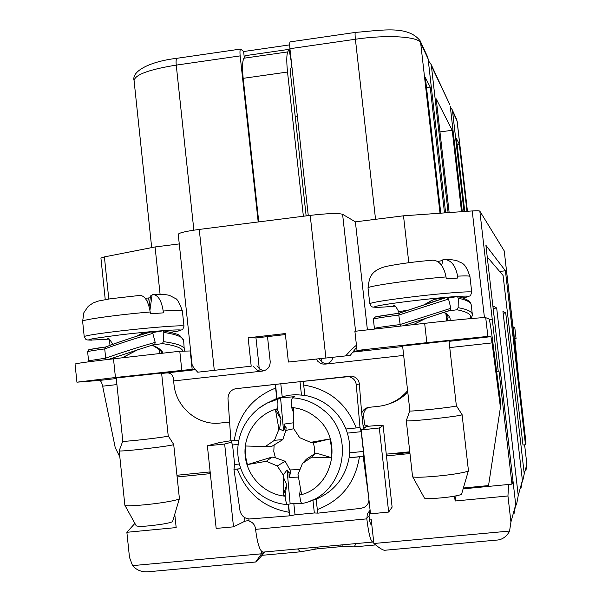 <?xml version="1.0" encoding="UTF-8"?>
<svg xmlns="http://www.w3.org/2000/svg" width="602" height="602" viewBox="0 0 602 602"><rect width="100%" height="100%" fill="white"/><g stroke="black" fill="none" stroke-linecap="round" stroke-linejoin="round"><path stroke-width="0.9" d="M258.198 221.965L240.168 55.888C239.784 51.855 239.942 49.575 240.649 49.055L243.629 51.531L289.682 44.872M251.2 366.182L197.727 372.202L251.2 366.182L248.137 337.812L285.295 333.561L288.396 362.035L350.213 355.421L356.67 347.256M258.973 365.595L255.978 337.933L285.401 334.569M175.024 516.644L174.023 516.742M197.727 372.202C194.168 368.416 192.286 365.835 192.076 364.473L178.245 234.321C179.005 232.839 186.003 231.206 199.239 229.43L310.211 215.381C327.586 213.379 338.377 213.025 342.598 214.312L355.391 221.845L403.506 215.809L472.224 210.948C476.837 210.64 479.38 210.708 479.839 211.151L504.243 250.929L526.005 443.185L525.471 444.75L522.875 445.013M499.645 271.464L505.417 270.78L485.912 245.345L512.987 481.156L511.956 484.143L463.134 488.854M321.581 358.611L321.987 362.276M355.963 543.583L354.247 546.879L341.041 546.631L317.352 548.798L300.601 551.786L297.554 548.949M464.022 211.528L452.569 111.317L452.094 109.526L450.371 107.239M457.091 144.427L459.288 144.141L466.971 211.317M464.759 211.475L456.414 138.505L459.288 144.141M449.656 104.289L431.401 65.949L430.829 63.812L428.315 60.734M462.298 211.648L450.273 106.396M449.152 212.581L436.202 98.871L452.222 130.288L439.964 131.921M452.222 130.288L461.523 211.701M448.106 212.656L431.401 65.949M427.36 56.355L428.105 58.883L420.663 42.938L420.046 40.627L427.518 56.693M445.623 212.83L428.105 58.883M440.777 213.176L425.373 77.635L430.182 87.057L426.502 87.561M430.182 87.057L444.494 212.912M290.292 41.854L290.194 41.869C289.615 42.373 289.532 44.653 289.931 48.702L308.284 215.621M512.957 326.517L504.235 250.951M403.506 215.809L408.788 262.705M355.391 221.845L367.408 329.873M210.158 471.915L176.95 475.264M105.245 299.6L100.925 258.062L104.402 256.903L108.789 299.013M160.087 294.378L155.075 246.948L104.402 256.903M288.396 362.035L350.213 355.421M255.978 337.933L248.137 337.812M155.075 246.948L179.261 243.915M489.313 319.677L492.308 319.519L498.253 371.329L498.975 370.99L511.956 484.143M498.253 371.329L496.627 371.502M492.308 319.519L489.358 319.858M345.804 355.684C351.116 349.822 354.668 346.368 356.452 345.322M258.905 365.602L259.251 368.778M244.284 57.536L243.629 51.531M297.343 116.141L295.213 116.434M505.417 270.78L525.471 444.75M409.766 451.793L386.296 454.156M264.963 551.944L257.197 560.906L255.669 561.997L261.486 553.802L263.992 552.034M149.176 571.674L148.912 571.712C142.222 572.397 136.767 570.365 132.553 565.624L261.486 553.802L261.185 550.981M369.44 519.225L371.171 519.067L373.88 543.501C378.741 547.579 382.247 549.844 384.377 550.296L496.507 540.107M373.88 543.501L509.57 531.062L509.051 532.138C505.853 537.202 501.707 539.859 496.605 540.107M174.768 514.228L176.175 527.585L126.871 532.288L134.893 523.409M177.921 475.166L176.973 475.497M456.06 495.852L455.127 501.007L454.578 496.131M132.553 565.624L129.475 557.309L126.871 532.288M210.339 473.631L177.131 476.972M300.601 551.786L262.043 555.315M522.98 444.998L503.069 275.468L487.251 256.971M524.079 444.893L524.839 446.684L526.87 464.315L525.945 470.463M520.956 488.282L522.401 480.471L502.948 311.407L505.718 312.905L524.244 473.819L522.491 481.909M505.718 312.905L503.159 313.198M493.181 308.412L496.68 308.006L518.232 495.566L516.621 504.228L515.794 505.62M514.01 513.86L515.711 504.687L492.903 305.959L496.68 308.006M509.57 531.062L510.932 521.987L515.711 504.687M508.585 484.475L507.945 495.973L455.127 501.007M409.962 453.539L386.492 455.902M507.945 495.973L510.932 521.987M409.842 452.456L399.261 453.547L391.827 453.599M399.186 452.862L399.261 453.547M408.969 452.569L408.893 451.876M375.64 544.923L354.247 546.879M210.203 472.337L208.871 472.043M431.416 300.646L434.328 299.375L446.827 297.38L448.535 299.036L450.86 308.307L450.138 310.339L402.693 325.855M432.259 300.157L424.5 304.567M400.398 326.118L398.772 315.064L399.329 313.145L446.827 297.38M413.235 324.651L426.306 318.044M447.361 320.874L446.609 314.53M448.031 298.005L457.452 296.583L458.318 298.253L458.137 307.69L456.85 309.759L447.707 311.114M450.04 320.595C450.74 317.773 448.776 314.996 444.156 312.25M140.003 334.358L142.358 333.327L151.441 331.747L152.818 333.388L155.188 342.365L154.759 344.306L108.548 359.379M140.529 334.065L136.481 336.315M106.366 359.627L105.689 358.152L104.725 348.912L105.749 346.978C118.722 342.034 133.185 337.188 149.145 332.424L151.441 331.747M122.244 357.806L138.52 349.295M159.53 353.457L161.14 353.141L160.982 351.636M152.788 333.275L153.834 332.357L163.165 330.784L163.812 332.454L163.36 341.635L162.367 343.614L152.133 345.089M163.014 353.163C162.111 350.454 158.597 347.798 152.472 345.187M145.217 298.291L150.274 297.809M147.61 302.249L148.543 298.065M149.13 306.441L150.53 295.906L151.99 295.59M149.958 310.128L152.125 294.619L153.412 294.536C158.288 295.349 161.554 300.842 163.195 311.008L163.39 312.844L150.402 313.838L150.207 311.986C148.355 301.489 145.022 295.958 140.206 295.394L139.423 295.447M179.381 498.689L172.639 521.392C172.375 522.054 169.297 522.92 163.405 523.973C148.709 526.223 139.656 526.863 136.263 525.885L124.885 505.274M122.8 441.07L119.188 450.755L124.855 505.221C124.524 506.771 148.709 504.935 165.618 502.083C174.475 500.593 179.072 499.427 179.411 498.591L173.7 444.426C175.581 445.608 118.06 452.298 119.188 450.755L119.204 450.702M173.677 444.396L168.214 435.84M122.627 441.191C121.762 442.289 169.847 436.743 168.402 435.916M116.216 377.883L122.808 441.168C121.837 442.274 169.764 436.743 168.221 435.938L161.584 372.931M240.8 468.747L237.301 469.101C246.594 493.339 263.864 507.734 289.11 512.287L289.697 515.839L249.642 518.969C244.69 518.668 241.485 515.982 240.032 510.91L233.96 469.379L234.652 464.488L232.568 444.991L231.002 440.905M234.246 440.611L230.912 440.912L227.977 398.479C228.331 393.121 230.882 389.87 235.645 388.711L275.423 384.415L275.633 388.087C251.997 397.576 238.204 415.079 234.246 440.611L238.806 440.137M356.249 384.573L359.988 427.503L356.218 427.939C346.571 403.498 329.068 389.193 303.694 385.032L303.461 381.352L348.505 376.634C352.938 377.544 355.519 380.186 356.249 384.573L359.334 383.941L361.659 412.972L363.217 427.014L363.804 428.406M368.958 499.916C368.748 503.287 367.107 505.793 364.022 507.433L360.982 508.336L317.879 513.152L317.314 509.593C341.296 500.307 355.33 482.706 359.417 456.79L363.232 456.316L363.405 451.44L361.215 431.687L359.988 427.503M363.187 456.346L368.612 496.823M276.86 399.427L276.754 398.419L288.268 395.266L295.785 394.664L304.83 395.394C314.026 396.989 322.303 400.759 329.655 406.696C336.947 412.716 342.372 420.151 345.924 429.008C349.544 438.346 350.605 447.956 349.1 457.829C345.285 477.582 334.306 491.36 316.17 499.163L309.255 501.323M269.831 401.82L276.754 398.419L275.633 388.087M240.77 468.672L234.043 469.349M234.652 464.488L239.385 464.014M238.129 444.419L232.568 444.991M235.645 388.711L346.421 376.604M277.116 399.359L275.49 384.407L280.795 383.79L282.293 397.546M301.459 394.935L300.007 381.691L303.461 381.352M280.795 383.79L300.007 381.691M303.694 385.032L304.83 395.394M317.871 513.115L314.349 512.964L312.905 499.765M293.859 503.942L295.04 514.808L289.697 515.846M314.349 512.964L295.04 514.808M288.508 504.333L289.75 515.809M289.11 512.287L288.26 504.408M316.17 499.163L317.314 509.593M359.417 456.79L349.1 457.829M347.362 433.116L361.215 431.687M363.405 451.44L349.657 452.832M349.115 457.746L363.232 456.316M345.924 429.008L356.218 427.939M299.977 469.613L289.968 469.929L285.182 461.282L275.415 457.776L272.036 457.068L247.399 464.601L245.909 458.054L245.413 451.365L245.736 446.014L265.339 446.526L274.489 440.28L282.82 439.626L285.845 430.438L293.746 428.737M272.036 457.068L266.362 461.275L247.399 464.601M265.339 446.526L271.517 446.533L282.82 439.626M275.415 457.776L273.797 451.553L274.106 445.149M329.866 438.956L315.124 442.493L310.655 442.357L329.866 438.956L331.717 448.249L331.582 457.708L315.862 452.997L306.456 459.123L302.475 463.427L297.99 474.534L301.512 494.076L299.638 494.603L299.683 495.07C300.293 500.653 301.09 503.46 302.069 503.483C343.637 496.214 357.234 435.284 322.95 409.684C313.973 402.482 303.829 398.539 292.512 397.839C291.601 398.682 291.353 401.895 291.759 407.494L291.804 407.96L293.738 408.164L293.671 428.616L299.683 437.684L310.655 442.357M313.303 442.432L314.553 448.166L314.191 454.006M315.862 452.997L311.701 457.174L302.475 463.427M331.582 457.708L311.701 457.174M286.68 484.693L285.115 495.739L283.181 495.514L286.68 484.693L283.452 477.318L283.249 475.038L277.259 465.956L266.362 461.275M277.259 465.956L285.182 461.282M283.181 495.514L283.452 477.318M287.575 504.611C286.56 504.438 285.754 501.639 285.152 496.206L285.115 495.739M274.489 440.28L278.952 429.196L275.46 409.766L277.319 409.225L277.281 408.766C276.89 403.114 277.168 399.901 278.116 399.118L267.235 402.994L257.867 408.901M277.319 409.225L281.006 419.112L275.46 409.766M285.845 430.438L286.153 427.804L284.678 428.09L283.55 430.881L279.576 429.075L281.006 419.112M279.576 429.075L278.952 429.196M286.153 427.804L283.956 424.101L284.678 428.09M283.956 424.101L293.52 422.785M293.663 413.138L291.804 407.96M299.638 494.603L300.466 488.275M298.457 477.1L289.035 477.424L290.691 472.307L289.968 469.929M290.691 472.307L289.103 472.984L289.035 477.424M283.249 475.038L287.071 469.914L289.103 472.984M287.071 469.914L290.134 503.844L301.617 503.28M287.621 504.596L290.134 503.844M292.512 397.839L294.845 396.65L280.577 397.914L278.116 399.118M280.577 397.914L283.55 430.881M233.96 469.379L237.301 469.101M349.657 376.077L351.726 376.077C356.143 377.018 358.687 379.636 359.356 383.941M244.502 517.472L244.909 521.204L248.521 520.527L249.085 521.023C252.742 522.25 254.879 524.801 255.496 528.691L255.572 529.354C257.453 544.058 259.996 551.643 263.209 552.102L372.578 542.063M332.763 357.362C332.206 360.914 329.858 363.149 325.712 364.067L322.928 364.082L320.083 363.111L317.736 361.215L316.411 359.191M267.499 336.616L270.193 361.426C270.245 366.753 267.717 369.967 262.615 371.065L259.755 371.028L257.25 370.162L253.081 366.249M161.637 373.466L165.911 372.999C170.93 372.42 173.496 375.061 173.617 380.931L173.978 384.377C175.912 406.651 196.621 424.831 218.503 423.214L229.362 422.115M373.684 541.74L372.826 542.041C370.666 541.469 368.665 533.748 366.821 518.864L367.386 513.754L370.102 510.24M361.689 413.213C362.998 409.827 365.437 407.87 369.003 407.336L378.598 406.32C390.269 404.905 399.939 399.698 407.622 390.706M407.772 392.037C402.693 397.433 396.658 401.301 389.667 403.649M368.326 407.434C364.962 409.352 363.39 412.265 363.631 416.17L362.08 416.75M383.038 425.599L379.305 427.992L388.659 512.061L392.113 507.11L383.105 425.501C382.443 425.155 377.612 425.396 368.612 426.231L364.594 424.869L363.631 416.17M370.155 510.752L369.041 516.11L366.746 518.187M371.75 524.327L371.103 524.5C370.38 524.244 369.718 521.671 369.116 516.772L369.041 516.11M319.226 358.875L322.356 362.532L326.585 363.917M291.85 66.137L290.736 68.462L290.668 75.152L306.14 215.892M303.37 216.246L287.53 72.037C286.462 61.585 286.537 54.872 287.748 51.907L289.05 49.349L291.503 62.984M258.762 221.89L243.178 78.335C242.139 67.921 242.365 61.216 243.863 58.228L287.748 51.907M289.05 49.349L245.45 55.64L243.863 58.228M119.821 456.888L115.238 447.655L102.649 386.175L116.916 384.588M116.284 378.545L99.473 380.426C100.752 380.554 101.813 382.473 102.649 386.175M99.473 380.426L76.921 382.187L115.441 377.507L194.89 369.026M76.921 382.187L75.054 364.052C76.379 363.36 89.194 361.614 113.5 358.807L179.787 351.252L190.638 350.966M449.754 347.595L492.067 342.892L500.42 407.426L500.495 401.414L492.233 337.549C490.705 325.975 489.599 319.722 488.907 318.774L485.731 317.721L487.868 336.398L490.954 336.661L449.047 341.342M492.067 342.892L490.954 336.661M353.479 351.282L362.713 350.251L357.024 350.469L354.902 331.303L424.658 323.349C455.706 319.797 485.077 317.111 485.731 317.721M371.66 523.469L370.426 523.582M402.603 346.007L448.987 340.86M487.868 336.398L426.841 342.658L424.658 323.349M357.024 350.469L426.841 342.658M116.231 377.996L161.592 373.044M179.787 351.252L181.781 370.087M190.224 351.019L192.173 369.327M256.926 365.82L259.808 369.214L263.992 370.794M500.42 407.426L488.538 485.573L463.382 488.004M174.941 515.854L174.264 515.914M379.305 427.992L361.2 429.896L370.501 513.852L388.659 512.061M361.2 429.896L365.489 427.435L363.465 427.518M383.105 425.501L392.113 507.11M224.651 444.043L207.374 445.804L216.171 528.413L233.508 526.84L224.651 444.043L231.484 442.177M244.909 521.204L233.508 526.84M230.897 440.709L219.489 442.575L207.374 445.804M437.662 261.554L442.741 260.425M441.717 265.362L442.906 259.643L445.156 259.53C451.583 260.508 455.722 266.046 457.588 276.145L457.806 278.041L446.248 278.846L446.029 276.943C443.862 266.28 439.49 260.689 432.936 260.177L431.717 260.26M468.401 470.726L461.636 494.001C461.516 494.551 459.364 495.22 455.187 496.018C444.208 498.155 424.207 499.374 424.365 497.922L412.581 476.596M409.864 410.752L406.282 420.655L412.551 476.543C412.069 478.394 442.252 476.325 458.814 473.322C465.083 472.209 468.296 471.298 468.439 470.613L462.08 414.62C463.984 415.914 405.086 422.28 406.282 420.655L406.305 420.595M462.058 414.59L456.346 405.718M409.699 410.88C408.796 412.039 458.009 406.696 456.549 405.793M402.595 345.887L409.879 410.857C408.863 412.024 457.934 406.696 456.361 405.816L448.972 340.74M512.994 327.014L514.778 327.398L516.095 338.813L514.763 327.383M512.994 327.021L513.468 326.969L514.206 337.534M518.187 375.347L516.855 362.743M519.18 383.986L514.838 338.708L516.08 338.806M514.823 339.009L516.095 338.813M519.759 386.567L519.594 387.545M317.352 548.798L317.179 547.15M340.86 544.976L341.041 546.631M240.168 55.888L176.251 65.114C175.882 61.103 176.138 58.83 177.011 58.289L177.154 58.266M193.867 230.167L176.251 65.114C149.213 69.471 135.149 74.625 134.065 80.57C131.371 70.976 150.53 61.351 177.011 58.289L240.649 49.055M452.094 109.526L456.474 118.948M467.393 211.287L457.061 120.934L452.569 111.317M440.017 213.228L420.663 42.938C418.631 36.511 387.191 34.51 355.406 39.258C354.984 35.232 354.969 32.959 355.361 32.425L355.443 32.41M375.543 219.316L355.406 39.258L289.931 48.702M472.224 210.948L484.444 317.653M310.211 215.381L325.885 357.859M199.239 229.43L214.297 370.298M479.839 211.151L492.27 319.512M342.598 214.312L355.571 331.228M314.951 547.353L315.139 549.099M343.027 546.541L342.839 544.795M524.244 473.819L526.87 464.315M518.232 495.566L522.401 480.471M450.86 308.307L399.841 324.591C383.504 326.653 375.023 327.94 374.406 328.451L373.383 319.21C373.985 318.578 382.443 317.194 398.772 315.064L448.535 299.036M431.423 302.294L432.138 301.835M373.383 319.21L374.331 317.389L377.303 316.456L399.397 313.123L375.505 316.9M471.246 305.011C470.847 302.166 466.535 299.909 458.318 298.253M472.329 314.379C471.9 311.527 467.167 309.3 458.137 307.69M470.004 318.661C472.397 314.899 468.017 311.926 456.85 309.759M447.286 320.527L448.061 317.246M155.188 342.365C137.309 347.512 120.814 352.78 105.689 358.152L88.569 360.824L87.636 351.786C87.9 351.342 93.596 350.379 104.725 348.912C119.271 343.554 135.307 338.377 152.818 333.388M105.621 346.993L89.766 349.536M183.633 340.401C183.016 336.985 176.401 334.336 163.812 332.454M184.603 349.371C183.926 346.007 176.845 343.433 163.36 341.635M182.963 351.184C182.03 347.941 175.159 345.42 162.367 343.614M161.14 353.141L161.148 352.26M153.412 294.521C162.728 294.243 168.357 294.664 170.283 295.793L175.054 298.314C177.026 298.532 179.471 302.746 182.376 310.956C181.97 310.226 175.573 310.241 163.195 311.008M170.69 332.259C199.096 328.128 163.714 329.753 121.01 334.787C82.512 339.709 78.561 341.138 109.143 339.092M91.579 340.145C84.31 339.957 87.614 339.671 85.665 339.174L84.212 336.623C85.424 335.585 97.185 333.726 119.512 331.047C150.733 327.36 185.288 324.802 183.986 326.171C181.774 331.386 184.423 328.594 178.448 330.912M150.207 311.986C118.88 314.568 81.187 319.797 82.624 321.287L83.881 312.649L88.231 306.313L93.227 302.889L98.698 300.97L110.264 298.78L140.206 295.379M277.281 408.766C257.272 413.973 243.208 434.471 245.149 455.428C246.94 476.393 264.466 494.355 285.152 496.206M299.683 495.07C333.5 488.041 343.84 438.301 315.824 417.291C308.728 411.58 300.707 408.314 291.759 407.494M249.085 521.023L248.859 518.977M403.664 355.428L325.712 364.067M262.088 371.125L173.617 380.931M255.572 529.354L366.821 518.864M363.051 425.516L364.594 424.869M287.53 72.037L243.178 78.335M402.663 346.534L352.832 352.102M195.462 369.696L165.911 372.999M113.5 358.807L115.441 377.507M363.442 427.465L368.612 426.231M408.299 310.03L398.757 311.731C396.041 306.666 394.37 304.567 393.731 305.425M469.929 276.491C469.831 275.851 465.715 275.739 457.588 276.145M462.486 297.915C481.382 294.634 453.75 295.996 416.441 300.39C372.111 305.5 359.454 309.368 395.123 306.14M377.416 307.298C369.613 307.11 373.315 306.809 371.201 306.26L369.778 303.709C371.931 302.309 387.214 299.886 415.636 296.455C445.066 292.986 472.675 290.954 471.727 292.233C469.552 297.606 472.066 294.769 466.114 297.185M446.029 276.943C413.747 279.441 366.061 286.289 368.033 288.019C369.184 275.784 372.427 273.812 374.459 271.803C377.951 268.989 382.526 267.07 388.177 266.031C401.007 263.533 415.922 261.577 432.928 260.169M457.159 121.303L467.453 211.287M430.829 63.812L449.784 104.567M290.194 41.869L355.376 32.418C382.752 30.228 407.516 25.292 420.046 40.627M134.065 80.57L151.689 247.61M109.368 339.227L110.008 345.345M255.669 561.997L148.912 571.697M424.786 304.469L438.85 299.894M437.579 300.3L399.322 313.153M438.79 313.981L450.138 310.339M422.28 320.159L413.296 324.644M431.837 300.36L425.057 304.258M374.579 329.061L374.406 328.451M470.666 318.601C472.322 315.915 472.879 314.53 472.337 314.425L471.246 305.056C470.809 301.309 466.204 298.487 457.452 296.583M448.061 317.231L448.076 317.367C448.181 316.065 446.789 314.387 443.9 312.333M136.993 336.149L149.605 332.289M149.228 332.402C133.2 337.18 118.617 342.064 105.47 347.053M150.726 345.51L154.774 344.299M135.036 351.139L122.364 357.799M140.311 334.17L136.662 336.217M88.968 361.779L88.569 360.824M87.636 351.786L88.592 350.01C86.545 350.086 95.394 348.227 105.613 347M183.625 340.348L180.013 335.758C179.373 334.637 173.752 332.974 163.165 330.784M183.64 340.439L184.362 351.147M161.155 352.343C162.969 352.155 160.012 349.762 152.283 345.172M112.717 344.359C109.993 339.558 108.352 337.579 107.796 338.422M159.538 353.562L159.078 349.175M183.986 326.171L182.376 310.978M84.212 336.623L82.624 321.287M287.425 504.604C262.02 503.031 240.206 481.314 237.978 455.752C235.525 430.227 252.998 405.184 277.635 399.231L283.835 396.146M348.513 376.604L351.726 376.084M322.928 364.082L325.72 363.826M260.41 371.118L263.917 370.787M445.156 259.507C449.498 259.349 453.622 259.823 457.512 260.937C461.779 263.781 464.842 261.291 469.929 276.484L471.727 292.233M446.729 320.941L445.924 313.853M398.923 313.183L398.757 311.731M369.778 303.709L368.033 288.019"/></g></svg>
